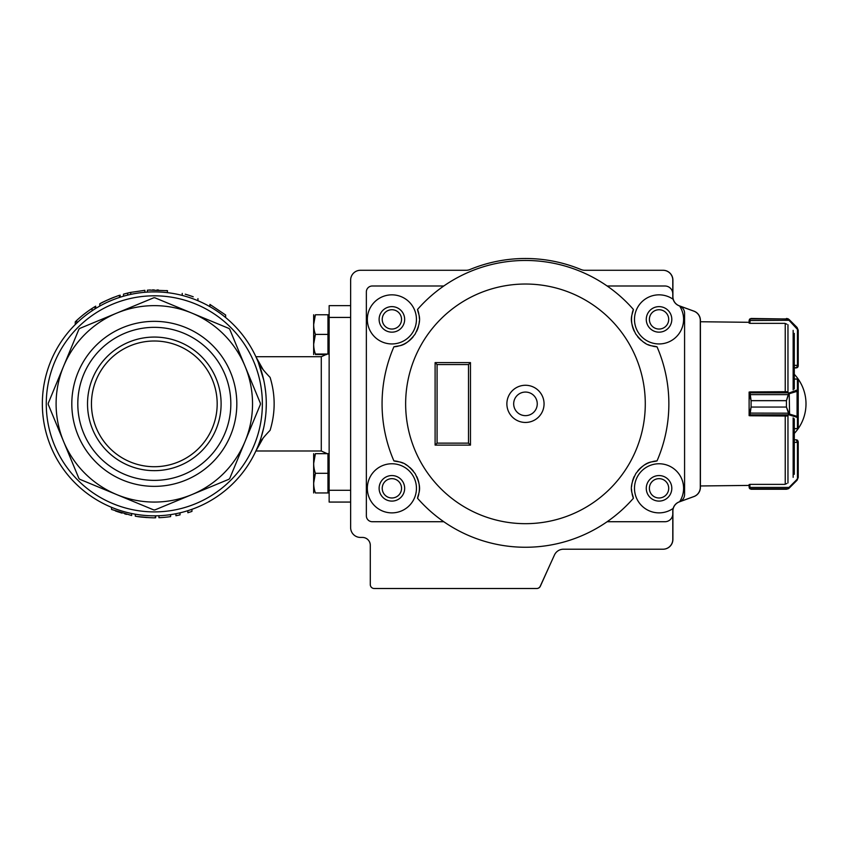 <?xml version="1.0" encoding="UTF-8"?>
<svg xmlns="http://www.w3.org/2000/svg" width="847" height="847" viewBox="0 0 847 847"><rect width="100%" height="100%" fill="white"/><g stroke="black" fill="none" stroke-linecap="round" stroke-linejoin="round"><path stroke-width="1.27" d="M263.078 438.174L255.868 451.017M255.868 356.693L263.068 369.525M261.098 437.55L263.713 427.724M264.793 422.05L265.609 416.184M266.106 410.149L266.286 404.157M266.117 397.719L265.937 395.009M265.619 391.653L264.815 385.756M263.724 380.038L258.25 362.198C259.902 365.893 263.851 370.954 270.098 377.391C275.487 394.988 275.487 412.637 270.098 430.329C263.851 436.756 259.902 441.816 258.25 445.511M350.637 305.64L329.144 305.64L329.144 502.07L350.637 502.07M189.273 295.423L193.232 296.778A113.932 113.932 0 0 0 185.228 294.195L185.228 294.205M182.232 293.401C202.412 299.827 202.412 299.827 182.232 293.401L182.232 295.423M158.453 290.002L157.055 289.96M154.239 289.928L152.291 289.939M167.251 290.659L166.34 290.563M150.448 289.992L149.083 290.045M148.32 290.087L167.515 290.69L167.304 292.649M144.858 292.289L144.858 290.32L130.756 292.384A113.932 113.932 0 0 0 123.493 294.174L123.493 296.217M101.64 302.834A113.932 113.932 0 0 0 100.56 303.406M100.242 303.575A113.932 113.932 0 0 0 99.755 303.84L99.755 306.085M103.853 301.712L99.787 303.819L99.83 306.042M114.864 296.969C110.332 298.356 97.86 304.687 100.115 303.639C102.54 301.807 119.543 294.947 119.438 295.391L119.438 297.456L118.76 297.689M105.621 300.854L107.198 300.124M110.322 298.758L111.825 298.144M115.721 296.662L116.727 296.302M119.12 295.497L120.158 295.169L120.158 297.233L120.158 295.169M75.584 321.511L76.728 320.42A113.932 113.932 0 0 1 92.048 308.446L95.076 306.54M94.695 306.773L93.742 307.366M92.482 308.17L91.307 308.933M89.507 310.161L88.226 311.05M81.831 315.952L80.645 316.947M79.184 318.218L78.093 319.181M77.098 320.081L76.304 320.822M76.759 320.399L77.786 319.457M79.078 318.303L80.38 317.18M87.813 311.347L90.693 309.346M91.497 308.816L89.941 309.854M87.792 311.368L83.557 314.565M82.688 315.264L81.545 316.196M209.918 304.412L225.63 314.999L209.918 304.412L209.918 306.667M116.198 509.132L117.849 509.714M116.801 509.354L117.924 509.746M115.425 510.942L121.365 512.922M124.731 513.875L126.574 514.362M126.447 514.33L125.451 514.065M122 513.113L120.232 512.573M118.453 512.001L116.918 511.472M116.325 511.27L115.616 511.016M131.581 513.494L131.666 515.516L111.539 509.449L111.539 507.332M142.54 515.198L141.587 515.092M146.552 517.528L145.748 517.464M140.846 516.988L140.2 516.914M155.001 517.782L155.647 517.782L155.647 515.812L155.117 517.782C154.683 518.025 140.39 517.273 137.341 516.511L150.088 517.708M135.308 514.203L135.308 516.194L137.193 516.49M158.929 515.728L158.929 517.697A113.932 113.932 0 0 0 170.607 516.617L170.607 514.637M175.932 513.716L175.932 515.717A113.932 113.932 0 0 0 180.04 514.849L180.04 512.827M187.854 510.677L187.854 512.742A113.932 113.932 0 0 0 191.951 511.397L191.951 509.312M141.745 515.114L143.672 515.315M141.343 515.071L144.032 515.347M150.215 515.749L152.121 515.802M152.619 515.812L155.117 515.823M113.699 508.2L114.43 508.475M118.336 509.883L120.888 510.72M123.641 511.535L126.012 512.191M129.549 513.049L130.152 513.187M130.279 513.208L130.999 513.367M225.63 314.999L225.63 317.54L224.243 316.407M76.728 320.42L76.728 323.131M92.048 308.446L92.048 310.807M95.044 306.561L95.044 308.869M95.7 306.159L95.7 308.467M76.315 323.533L75.499 324.327M118.601 297.742L116.865 298.335M114.229 299.309L112.587 299.954M110.724 300.727L107.336 302.22M105.833 302.93L104.435 303.618M102.953 304.359L101.756 304.994M101.915 304.909L102.455 304.624M109.432 301.278L110.354 300.876M114.112 299.362L114.896 299.055M114.98 299.033L115.541 298.822M127.653 293.083L127.653 295.105M130.756 292.384L130.756 294.396M165.43 292.437L163.566 292.268M162.783 292.204L161.025 292.088M159.194 291.993L157.86 291.94M155.149 291.897L152.841 291.897M150.946 291.94L149.443 291.993M221.109 403.86A66.786 66.786 0 0 1 120.92 461.7A66.786 66.786 0 0 1 120.92 346.021A66.786 66.786 0 0 1 221.109 403.86M217.181 403.86A62.858 62.858 0 0 1 154.313 466.718A62.858 62.858 0 0 1 91.455 403.86A62.858 62.858 0 0 1 154.313 341.002A62.858 62.858 0 0 1 217.181 403.86M154.313 327.344A76.516 76.516 0 0 1 230.829 403.86A76.516 76.516 0 0 1 154.313 480.376A76.516 76.516 0 0 1 77.808 403.86A76.516 76.516 0 0 1 154.313 327.344M154.313 486.358A82.498 82.498 0 0 1 82.868 362.601A82.498 82.498 0 0 1 225.768 362.601A82.498 82.498 0 0 1 154.313 486.358M116.727 494.595L153.752 509.926A106.076 106.076 0 0 0 154.885 509.926L191.898 494.595A98.22 98.22 0 0 1 63.578 441.446L78.909 478.46A106.076 106.076 0 0 0 79.713 479.264L116.727 494.595M191.898 494.595L228.923 479.264A106.076 106.076 0 0 0 229.728 478.46L245.058 441.446A98.22 98.22 0 0 1 191.898 494.595M63.578 366.275L48.247 403.288A106.076 106.076 0 0 0 48.247 404.432L63.578 441.446A98.22 98.22 0 0 1 116.727 313.115L79.713 328.445A106.076 106.076 0 0 0 78.909 329.25L63.578 366.275M153.752 297.784L116.727 313.115A98.22 98.22 0 0 1 191.898 313.115L154.885 297.784A106.076 106.076 0 0 0 153.752 297.784M228.923 328.445L191.898 313.115A98.22 98.22 0 0 1 245.058 366.275L229.728 329.25A106.076 106.076 0 0 0 228.923 328.445M260.389 403.288L245.058 366.275A98.22 98.22 0 0 1 245.058 441.446L260.389 404.432A106.076 106.076 0 0 0 260.389 403.288M266.286 403.86A111.963 111.963 0 0 1 154.313 515.823A111.963 111.963 0 0 1 42.35 403.86A111.963 111.963 0 0 1 154.313 291.887A111.963 111.963 0 0 1 266.286 403.86M749.902 415.644L749.426 415.644A0.783 0.783 0 0 1 749.119 415.019L751.088 407.026L749.902 415.771L786.757 416.015M749.119 392.066L749.426 392.066A0.783 0.783 0 0 0 749.119 392.69L749.119 393.622L749.119 392.066L749.902 392.066M794.295 439.805L794.295 442.346L797.44 442.346L796.265 439.805L794.295 439.805M784.82 484.368L786.757 483.563L784.82 484.368L749.902 484.368L749.902 487.417L749.119 487.184L749.119 484.558L749.902 484.548M749.119 415.644L749.119 414.056A0.783 0.731 -0 0 0 749.902 414.786M749.119 323.152L749.119 320.526L749.119 323.152L749.902 323.162M794.295 474.331L794.295 418.778M794.295 388.932L794.295 333.379M797.44 365.946L798.223 365.597L797.652 367.333L794.295 367.905L796.265 367.905L797.44 365.946L797.44 365.375L794.295 365.375M786.757 324.147L784.82 323.342L786.757 324.147M797.08 327.471L796.519 327.8L789.012 320.293L789.573 319.965L797.08 327.471L798.223 330.256L798.223 365.597L798.223 330.256L797.08 327.471L788.462 319.023A0.783 0.773 120.9 0 0 788.059 318.917L788.663 319.711L786.44 318.472L787.943 318.758M788.059 318.917L750.156 318.917A0.783 0.773 38.5 0 0 749.542 319.213L749.119 320.526L749.542 319.213L751.088 318.472L750.156 318.917L749.902 323.342L784.82 323.342M798.223 330.256L789.012 320.293L789.224 319.615M788.462 319.023L751.088 318.472M796.265 367.905L797.408 367.545M797.652 367.333L798.202 366.243M749.119 320.431L749.902 320.134M786.757 391.695L749.902 391.939L751.088 400.652L786.44 400.652L788.663 393.167L797.44 389.895L797.387 379.096M797.387 428.614L794.295 428.614M788.462 413.092L786.44 407.058L789.224 413.908L788.663 414.543L788.059 413.177L749.542 413.092M788.663 393.167L789.224 393.802L789.573 414.088A0.783 0.54 107 0 1 789.012 414.839L788.663 414.543M794.295 379.011L797.44 379.011A0.783 0.783 180 0 1 798.223 379.795L798.223 427.915A0.783 0.783 0 0 1 797.44 428.698L794.295 428.698M798.223 379.795L798.223 390.647L797.08 391.335L797.08 416.385L798.223 417.063L798.223 427.915M749.902 392.934A0.783 0.731 180 0 0 749.119 393.654A0.783 0.752 180 0 1 749.902 392.87L789.012 392.87A0.783 0.54 73 0 1 789.573 393.622L788.462 394.628L786.44 400.684L751.088 400.684L749.119 393.622L749.119 414.056A0.783 0.752 -0 0 0 749.902 414.839L789.012 414.839L796.519 417.137A0.783 0.54 107 0 0 797.08 416.385L789.573 414.088M788.462 394.628L749.542 394.628M796.519 390.583A0.783 0.54 73 0 1 797.08 391.335L789.573 393.622M797.44 389.895A0.783 0.752 0 0 1 798.223 390.647M798.223 417.063A0.783 0.752 180 0 1 797.44 417.815L796.519 417.137M797.08 480.238L789.573 487.745L797.08 480.238L798.223 477.464L798.223 441.763L798.223 477.464L797.08 480.238L796.519 479.91L789.012 487.417L749.902 487.417L750.156 488.793L788.059 488.793L789.012 487.417L789.573 487.745L788.462 488.687L786.44 489.248L788.059 488.793A0.783 0.773 59.1 0 0 788.462 488.687L789.224 488.094L788.663 487.999M749.468 488.391L749.542 488.507A0.783 0.773 141.5 0 0 750.156 488.793L749.119 487.279L749.542 488.507L751.088 489.248L786.44 489.248M749.119 487.184L749.119 484.558M796.265 439.805L797.652 440.376L798.223 441.763L797.652 440.376L796.265 439.805L797.408 440.175M749.902 487.576L749.119 487.279M796.519 479.91L798.223 477.464M525.468 392.066A11.784 11.784 0 0 1 535.675 409.747A11.784 11.784 0 0 1 515.262 409.747A11.784 11.784 0 0 1 525.468 392.066M607.14 286A143.397 143.397 0 0 0 417.529 309.451C418.513 315.391 422.759 318.821 415.062 334.205C404.506 347.482 399.678 345.184 393.897 346.815A143.397 143.397 0 0 0 393.897 460.895C399.689 462.547 404.612 460.186 415.21 473.738C422.674 488.973 418.534 492.351 417.529 498.269A143.397 143.397 0 0 0 633.397 498.269C632.413 492.319 628.178 488.899 635.875 473.505C646.43 460.239 651.258 462.526 657.028 460.895A143.397 143.397 0 0 0 657.028 346.815C651.237 345.163 646.325 347.524 635.726 333.972C628.262 318.747 632.391 315.359 633.397 309.451A143.397 143.397 0 0 0 607.14 286L664.937 286A7.856 7.856 0 0 1 672.793 293.856L672.793 296.609A9.825 9.825 0 0 0 673.164 299.309A24.552 24.552 0 0 0 635.059 314.131A24.552 24.552 0 0 0 663.466 343.543A24.552 24.552 0 0 0 679.601 305.968A7.856 7.856 0 0 1 684.577 313.284L684.577 494.436A7.856 7.856 0 0 1 679.601 501.742A24.552 24.552 0 0 0 663.466 464.167A24.552 24.552 0 0 0 635.059 493.589A24.552 24.552 0 0 0 673.164 508.401A9.825 9.825 0 0 0 672.793 511.101L672.793 513.864A7.856 7.856 0 0 1 664.937 521.72L607.14 521.72M525.468 284.031A119.829 119.829 0 0 1 629.236 463.764A119.829 119.829 0 0 1 421.69 463.764A119.829 119.829 0 0 1 525.468 284.031M391.886 294.841A24.552 24.552 0 0 0 370.626 331.664A24.552 24.552 0 0 0 413.156 331.664A24.552 24.552 0 0 0 391.886 294.841M391.886 463.764A24.552 24.552 0 0 0 370.626 500.598A24.552 24.552 0 0 0 413.156 500.598A24.552 24.552 0 0 0 391.886 463.764M672.793 513.864L672.793 539.391A9.825 9.825 0 0 1 662.968 549.216L563.414 549.216A9.825 9.825 0 0 0 554.467 554.976L540.259 586.198A3.928 3.928 0 0 1 536.691 588.506L374.215 588.506A3.928 3.928 0 0 1 370.287 584.578L370.287 545.288A7.856 7.856 0 0 0 362.421 537.432L360.462 537.432A9.825 9.825 0 0 1 350.637 527.607L350.637 280.103A9.825 9.825 0 0 1 360.462 270.278L466.146 270.278A9.825 9.825 0 0 0 469.894 269.537A145.366 145.366 0 0 1 581.031 269.537A9.825 9.825 0 0 0 584.811 270.278L662.968 270.278A9.825 9.825 0 0 1 672.793 280.103L672.793 293.856M391.886 332.162A12.769 12.769 0 0 0 402.95 313.009A12.769 12.769 0 0 0 380.832 313.009A12.769 12.769 0 0 0 391.886 332.162M391.886 501.096A12.769 12.769 0 0 0 402.95 481.943A12.769 12.769 0 0 0 380.832 481.943A12.769 12.769 0 0 0 391.886 501.096M659.04 332.162A12.769 12.769 0 0 0 670.093 313.009A12.769 12.769 0 0 0 647.987 313.009A12.769 12.769 0 0 0 659.04 332.162M659.04 501.096A12.769 12.769 0 0 0 670.093 481.943A12.769 12.769 0 0 0 647.987 481.943A12.769 12.769 0 0 0 659.04 501.096M393.897 460.895A27.496 27.496 0 0 1 398.154 461.541M400.419 462.176A27.496 27.496 0 0 1 402.801 463.076M405.364 464.347A27.496 27.496 0 0 1 408.18 466.168M409.736 467.396A27.496 27.496 0 0 1 411.06 468.613M411.42 468.963A27.496 27.496 0 0 1 413.283 471.048M416.777 476.617A27.496 27.496 0 0 1 418.916 483.235M419.191 485.013A27.496 27.496 0 0 1 419.329 486.517M419.35 486.877A27.496 27.496 0 0 1 419.371 489.259M419.371 489.354A27.496 27.496 0 0 1 419.159 491.874M418.757 494.172A27.496 27.496 0 0 1 417.529 498.269M417.529 309.451A27.496 27.496 0 0 1 418.767 313.57M419.17 315.878A27.496 27.496 0 0 1 419.371 318.43M419.329 321.288A27.496 27.496 0 0 1 418.894 324.613M418.45 326.54A27.496 27.496 0 0 1 417.92 328.265M417.762 328.731A27.496 27.496 0 0 1 416.671 331.315M413.135 336.862A27.496 27.496 0 0 1 408.074 341.627M406.581 342.633A27.496 27.496 0 0 1 405.29 343.406M404.972 343.586A27.496 27.496 0 0 1 402.823 344.623M402.738 344.655A27.496 27.496 0 0 1 400.366 345.555M398.122 346.179A27.496 27.496 0 0 1 393.897 346.815M443.786 521.72L372.246 521.72A5.897 5.897 0 0 1 366.359 515.823L366.359 291.887A5.897 5.897 0 0 1 372.246 286L443.786 286M657.028 346.815A27.496 27.496 0 0 1 652.783 346.169M650.517 345.534A27.496 27.496 0 0 1 648.124 344.634M645.562 343.363A27.496 27.496 0 0 1 642.746 341.542M641.2 340.314A27.496 27.496 0 0 1 639.866 339.107M639.517 338.758A27.496 27.496 0 0 1 637.643 336.672M634.149 331.092A27.496 27.496 0 0 1 632.01 324.475M631.735 322.696A27.496 27.496 0 0 1 631.597 321.193M631.576 320.833A27.496 27.496 0 0 1 631.555 318.451M631.555 318.356A27.496 27.496 0 0 1 631.767 315.836M632.169 313.538A27.496 27.496 0 0 1 633.397 309.451M633.397 498.269A27.496 27.496 0 0 1 632.158 494.15M631.767 491.832A27.496 27.496 0 0 1 631.555 489.28M631.608 486.422A27.496 27.496 0 0 1 632.042 483.108M632.487 481.181A27.496 27.496 0 0 1 633.005 479.455M633.175 478.978A27.496 27.496 0 0 1 634.255 476.406M637.802 470.858A27.496 27.496 0 0 1 642.862 466.083M644.345 465.077A27.496 27.496 0 0 1 645.647 464.304M645.965 464.135A27.496 27.496 0 0 1 648.103 463.087M648.188 463.055A27.496 27.496 0 0 1 650.56 462.166M652.804 461.541A27.496 27.496 0 0 1 657.028 460.895M563.361 549.216L663.085 549.216A9.825 9.825 0 0 0 672.899 539.391L672.899 511.101A9.825 9.825 0 0 1 679.368 501.869L693.937 496.564A9.825 9.825 0 0 0 700.405 487.343L700.405 320.378A9.825 9.825 0 0 0 693.937 311.145L679.368 305.841A9.825 9.825 0 0 1 672.899 296.609L672.899 280.103A9.825 9.825 0 0 0 663 270.278L584.811 270.278A9.825 9.825 0 0 1 581.031 269.537A145.366 145.366 0 0 0 523.965 258.504M679.601 501.742A7.856 7.856 0 0 1 679.41 501.816L679.252 501.869A9.825 9.825 0 0 0 673.164 508.401M673.164 299.309A9.825 9.825 0 0 0 679.252 305.841L679.41 305.894A7.856 7.856 0 0 1 679.601 305.968M437.073 364.57L435.104 362.601L470.466 362.601L468.497 364.57L468.497 443.14L437.073 443.14L437.073 364.57L468.497 364.57M470.466 362.601L470.466 445.109L435.104 445.109L437.073 443.14M470.466 445.109L468.497 443.14M679.41 501.816L693.831 496.564A9.825 9.825 0 0 0 700.289 487.343L700.289 320.378A9.825 9.825 0 0 0 693.831 311.145L679.41 305.894M391.886 329.049A9.656 9.656 0 0 1 383.522 314.565A9.656 9.656 0 0 1 400.25 314.565A9.656 9.656 0 0 1 391.886 329.049M659.04 497.983A9.656 9.656 0 0 1 650.676 483.489A9.656 9.656 0 0 1 667.404 483.489A9.656 9.656 0 0 1 659.04 497.983M659.04 329.049A9.656 9.656 0 0 1 650.676 314.565A9.656 9.656 0 0 1 667.404 314.565A9.656 9.656 0 0 1 659.04 329.049M391.886 497.983A9.656 9.656 0 0 1 383.522 483.489A9.656 9.656 0 0 1 400.25 483.489A9.656 9.656 0 0 1 391.886 497.983M549.47 565.955L540.375 586.188A3.928 3.928 0 0 1 536.712 588.506L374.236 588.506M360.494 270.278L466.168 270.278A9.825 9.825 0 0 0 466.231 270.278M315.412 354.533C313.115 354.533 313.115 354.533 315.412 354.533L326.72 354.533M313.655 354.533L313.655 314.766M329.144 314.766L327.969 314.766L327.969 354.046L315.412 354.046C313.115 354.046 313.115 354.046 315.412 354.046C313.104 347.524 313.104 340.97 315.412 334.406L313.655 344.231M327.969 334.406L315.412 334.406C313.104 327.884 313.104 321.331 315.412 314.766C313.115 314.766 313.115 314.766 315.412 314.766L327.969 314.766M315.412 314.766L313.655 324.581M315.412 473.304C313.104 466.782 313.104 460.228 315.412 453.664C313.115 453.664 313.115 453.664 315.412 453.664L313.655 463.489L315.412 453.664L327.969 453.664L327.969 492.954L315.412 492.954C313.115 492.954 313.115 492.954 315.412 492.954C313.104 486.422 313.104 479.878 315.412 473.304L313.655 483.129L315.412 473.304L327.969 473.304M329.144 453.664L327.969 453.664M313.655 492.954L313.655 453.664M327.186 354.046L321.288 356.714L321.288 450.996L327.186 453.664M350.637 490.286L329.144 490.286M350.637 317.424L329.144 317.424M262.358 403.86A108.035 108.035 0 0 1 100.295 497.422A108.035 108.035 0 0 1 100.295 310.288A108.035 108.035 0 0 1 262.358 403.86M793.152 477.348L793.152 417.846M793.152 389.864L793.152 330.362M787.964 392.066L787.964 324.729M787.964 482.981L787.964 415.644M785.233 484.145L785.233 415.782M785.233 391.928L785.233 323.575M789.012 320.293L749.119 320.526M798.223 365.597L797.44 365.375L797.44 330.023M749.119 415.019A0.783 0.752 -0 0 0 749.468 415.644M798.223 379.848A0.783 0.752 -0 0 0 797.44 379.096L794.295 379.096M786.44 407.058L751.088 407.058L786.44 407.058L786.44 400.652M798.223 427.862A0.783 0.752 180 0 1 797.44 428.614L797.44 417.815M751.088 400.652L751.088 407.058M749.468 392.066A0.783 0.752 180 0 0 749.119 392.69M797.44 477.687L797.44 442.346L797.44 477.687M797.44 442.346L798.223 442.113M797.44 441.763L798.223 441.763M525.468 422.452A18.592 18.592 0 0 1 506.877 403.86A18.592 18.592 0 0 1 525.468 385.269A18.592 18.592 0 0 1 544.06 403.86A18.592 18.592 0 0 1 525.468 422.452M435.104 445.109L435.104 362.601M321.288 356.714L256.334 356.714M321.288 450.996L256.334 450.996M75.256 321.86L75.256 324.613M147.442 292.099L147.442 290.129M197.944 298.61L197.944 300.738M749.119 322.305L700.405 321.744M749.119 485.416L700.405 485.966M794.295 433.431A43.218 43.218 0 0 0 794.295 374.279M329.144 354.046L327.969 354.046M329.144 492.954L327.969 492.954"/></g></svg>
